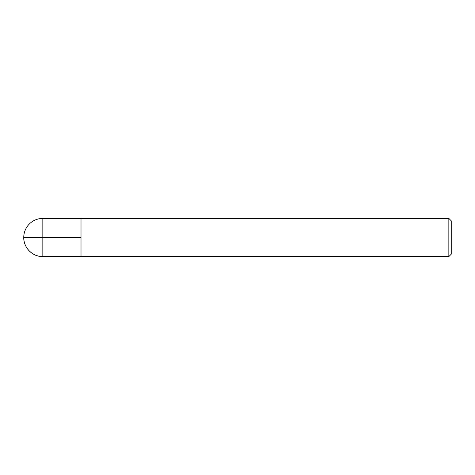 <?xml version="1.0" encoding="UTF-8"?>
<svg xmlns="http://www.w3.org/2000/svg" width="475" height="475" viewBox="0 0 475 475"><rect width="100%" height="100%" fill="white"/><g stroke="black" fill="none" stroke-linecap="round" stroke-linejoin="round"><path stroke-width="0.71" d="M448.845 256.583L448.845 218.417L81.011 218.417L81.011 256.583L81.011 218.417L42.833 218.417L42.833 256.583L448.845 256.583L451.25 254.184L451.25 220.816L448.845 218.417M23.75 237.5C23.489 247.701 32.638 256.85 42.833 256.583A19.083 19.083 0 0 1 23.75 237.5A19.083 19.083 0 0 1 42.833 218.417M81.011 237.5L23.75 237.5L81.011 237.5"/></g></svg>
